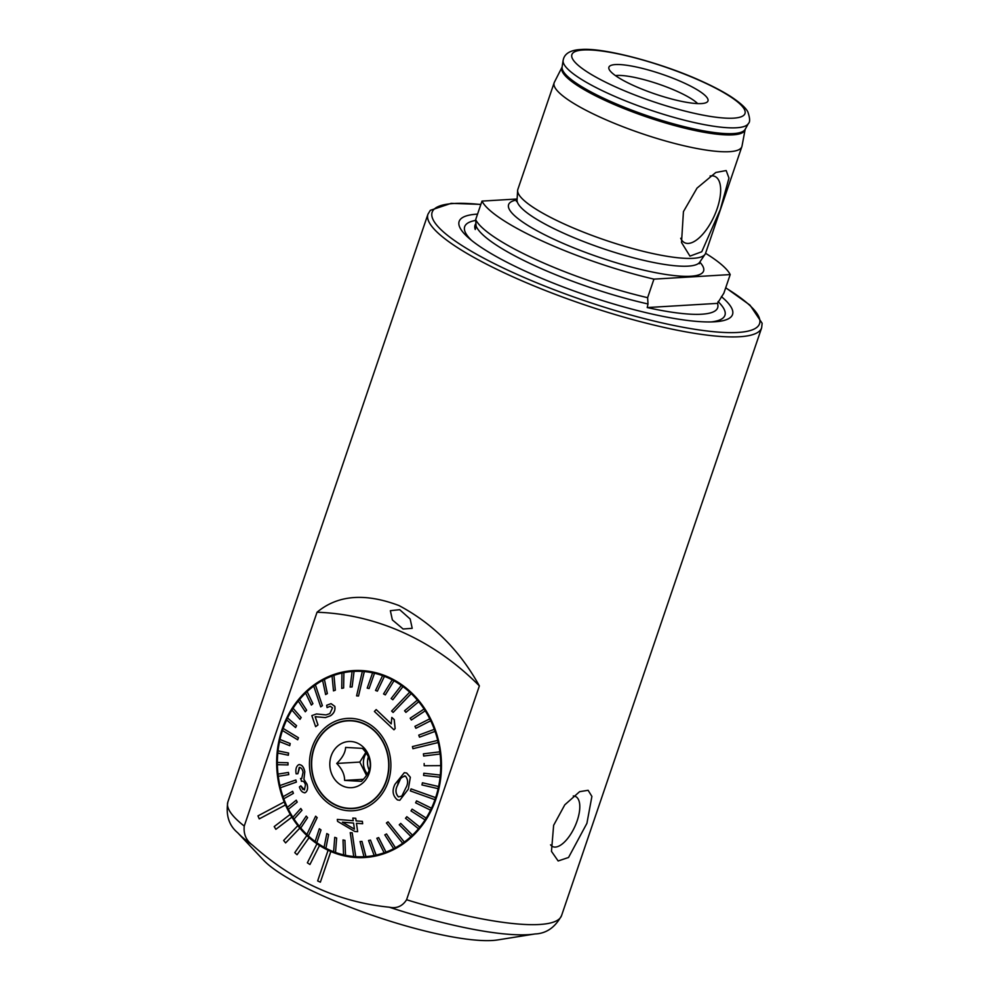 <?xml version="1.0" encoding="UTF-8"?>
<svg xmlns="http://www.w3.org/2000/svg" width="990" height="990" viewBox="0 0 990 990"><rect width="100%" height="100%" fill="white"/><g stroke="black" fill="none" stroke-linecap="round" stroke-linejoin="round"><path stroke-width="1.49" d="M475.905 223.567A128.156 25.666 -161.2 0 0 475.398 224.334A128.156 25.666 -161.2 0 0 475.262 229.519L476.066 225.93L475.67 219.656A131.917 26.421 18.8 0 0 537.149 260.123A131.917 26.421 18.8 0 0 647.621 297.681L648.005 303.967L647.212 307.556L717.453 303.373A128.156 25.666 -161.2 0 1 717.886 306.875A128.156 25.666 -161.2 0 1 647.212 307.556M717.453 303.373L723.876 293.139L730.199 274.577A131.917 26.421 18.8 0 0 705.561 253.292L741.857 146.668A99.149 19.849 18.8 0 0 742.005 146.124L745.148 129.381L748.415 123.478C750.185 122.055 749.999 118.206 747.858 111.907C746.918 110.088 744.22 105.435 730.843 96.587C723.158 91.686 713.716 86.687 702.492 81.588C661.431 62.63 603.034 47.458 581.105 49.5C563.978 50.28 563.582 59.066 563.112 60.39A97.936 19.614 18.8 0 0 609.494 94.038A97.936 19.614 18.8 0 0 748.415 123.478M399.675 609.679L390.357 610.694L392.374 619.926L403.091 628.996L412.211 628.328L410.182 619.022L399.675 609.679M550.551 844.829A27.534 11.88 114.4 0 0 552.729 846.611A27.534 11.88 114.4 0 0 577.182 820.747A27.534 11.88 114.4 0 0 575.487 796.455A27.534 11.88 114.4 0 0 573.272 795.972M586.909 823.334L591.896 796.418L588.11 790.28L579.608 791.678L564.783 804.833L553.633 825.313L551.467 851.351L558.162 860.978L568.545 857.476L586.909 823.334M680.687 238.244A36.432 15.716 114.4 0 0 683.397 241.931A36.432 15.716 114.4 0 0 717.181 208.593A36.432 15.716 114.4 0 0 713.332 175.948A36.432 15.716 114.4 0 0 710.09 175.997M683.434 211.637L697.034 188.1L715.82 172.47L726.177 170.552L728.962 178.064L720.349 209.435L701.762 251.757L689.956 256.125L681.516 242.488L683.434 211.637M683.286 82.591A52.322 10.482 18.8 0 0 632.548 66.231A52.322 10.482 18.8 0 0 608.85 68.496A52.322 10.482 18.8 0 0 633.6 85.548A52.322 10.482 18.8 0 0 707.231 101.982A52.322 10.482 18.8 0 0 683.286 82.591M697.665 103.603A46.815 9.38 18.8 0 0 677.655 91.587A46.815 9.38 18.8 0 0 615.446 75.611M477.551 214.125A144.404 28.92 18.8 0 0 468.876 238.144A144.404 28.92 18.8 0 0 527.274 272.064A144.404 28.92 18.8 0 0 714.619 321.8A144.404 28.92 18.8 0 0 721.388 296.604M745.136 129.43A96.735 19.367 18.8 0 1 607.501 101.525A96.735 19.367 18.8 0 1 562.072 67.11L554.375 82.244A99.149 19.849 18.8 0 0 554.153 82.776L517.844 189.412A99.149 19.849 18.8 0 0 517.634 190.488A99.149 19.849 18.8 0 0 564.634 224.173A99.149 19.849 18.8 0 0 705.066 254.294A99.149 19.849 18.8 0 0 705.561 253.316M554.153 82.776A99.149 19.849 18.8 0 0 600.93 117.525A99.149 19.849 18.8 0 0 741.857 146.668M475.67 219.656L481.994 201.094A131.917 26.421 18.8 0 0 543.461 241.572A131.917 26.421 18.8 0 0 653.932 279.131L730.199 274.577M479.37 685.909A286.419 251.943 -93.4 0 0 317.035 612.241C337.701 594.99 365.001 592.763 398.933 605.534C432.915 623.589 459.731 650.38 479.37 685.909L406.581 899.737A176.257 35.294 -161.2 0 0 539.513 924.487A176.257 35.294 -161.2 0 0 561.565 915.577C555.18 927.383 546.356 933.508 535.083 933.954L497.685 939.931A132.19 26.47 -161.2 0 1 492.265 940.5A132.19 26.47 -161.2 0 1 369.258 914.24A132.19 26.47 -161.2 0 1 263.612 860.248L237.625 832.689C228.962 825.45 225.708 815.203 227.861 801.974L427.94 214.236A176.257 35.294 18.8 0 0 511.112 276.024A176.257 35.294 18.8 0 0 761.644 327.839L762.139 323.272L750.024 305.168L725.72 287.744M406.581 899.737C402.447 906.283 396.656 908.771 389.219 907.187C338.518 902.076 292.966 881.397 252.561 845.175C246.176 840.461 243.404 834.1 244.245 826.068A176.257 35.294 -161.2 0 1 227.861 801.974M329.447 850.905A93.642 82.368 86.6 0 1 328.086 850.274L328.148 850.274A93.642 82.368 86.6 0 1 319.547 845.497L319.547 845.497A93.642 82.368 86.6 0 1 316.961 843.827L317.023 843.827A93.642 82.368 86.6 0 1 309.127 837.651L309.078 837.651A93.642 82.368 86.6 0 1 306.801 835.56L306.851 835.56A93.642 82.368 86.6 0 1 299.846 828.123L299.797 828.123A93.642 82.368 86.6 0 1 297.804 825.672L297.866 825.672A93.642 82.368 86.6 0 1 291.914 817.146L291.852 817.146A93.642 82.368 86.6 0 1 290.219 814.399L290.268 814.386A93.642 82.368 86.6 0 1 285.491 804.957L285.442 804.969A93.642 82.368 86.6 0 1 284.18 801.962L284.229 801.962A93.642 82.368 86.6 0 1 353.492 670.589A93.642 82.368 86.6 0 1 388.625 677.21A93.642 82.368 86.6 0 1 440.55 779.427A93.642 82.368 86.6 0 1 364.629 857.526A93.642 82.368 86.6 0 1 330.858 851.511L330.808 851.511A93.642 82.368 86.6 0 1 329.447 850.905M317.035 612.241L244.245 826.068M328.086 850.274L317.654 880.939L320.364 882.177L330.858 851.511M309.944 864.48L319.547 845.497L309.944 864.48M306.801 835.56L294.772 852.65L297.05 854.729L309.127 837.651M297.804 825.672L283.635 840.473L285.615 842.923L299.846 828.123M290.219 814.399L274.205 826.576L275.851 829.323L291.914 817.146M284.18 801.962L257.969 815.884L259.244 818.879L285.491 804.957M517.114 199.002L481.994 201.094M647.621 297.681L653.932 279.131M320.364 882.177L330.808 851.511M316.961 843.827L307.358 862.81L309.895 864.48M297.05 854.729L309.078 837.651M285.615 842.923L299.797 828.123M275.851 829.323L291.852 817.146M259.244 818.879L285.442 804.969M353.838 808.496A44.067 38.759 86.6 0 1 350.93 808.459A44.067 38.759 86.6 0 1 349.346 808.335M344.161 721.252A44.067 38.759 86.6 0 1 348.591 720.559M348.851 808.31A43.783 38.523 86.6 0 1 311.64 764.651A43.783 38.523 86.6 0 1 347.564 720.881A43.783 38.523 86.6 0 1 351.487 720.869A43.783 38.523 86.6 0 1 388.699 764.527A43.783 38.523 86.6 0 1 352.774 808.298A43.783 38.523 86.6 0 1 348.851 808.31M347.564 720.881L349.656 720.757A43.783 38.523 86.6 0 1 353.084 720.72M361.4 781.357C367.03 775.875 370 770.529 370.285 765.332C370.347 759.528 367.711 753.873 362.389 748.366L345.609 747.425C345.337 752.586 342.379 757.932 336.724 763.451C342.033 768.921 344.656 774.576 344.619 780.417L361.4 781.357M350.868 741.498A23.129 20.345 86.6 0 1 370.52 765.728A23.129 20.345 86.6 0 1 349.47 787.681A23.129 20.345 86.6 0 1 329.818 763.451A23.129 20.345 86.6 0 1 350.868 741.498M358.269 807.803A43.783 38.523 86.6 0 1 354.865 808.174L352.774 808.298M366.523 775.479L359.803 762.077L336.724 763.451M359.803 762.077L365.83 752.412M363.392 779.291L344.619 780.417M369.27 770.282A15.976 14.046 86.6 0 1 368.441 756.719M367.476 774.019A15.976 14.046 86.6 0 1 366.3 753.068M398.401 796.888L401.816 796.096L405.801 787.966C408.301 783.535 408.177 779.576 405.454 776.098C401.086 776.964 398.475 779.947 397.634 785.045L397.572 785.206C395.171 789.673 395.443 793.572 398.401 796.888L398.45 796.888C395.505 793.559 395.22 789.673 397.621 785.206L400.764 778.288M399.787 800.291L408.4 789.055L399.787 800.291L397.46 799.932C392.683 795.836 391.842 790.614 394.973 784.278L404.316 772.67L406.643 773.029L410.305 777.261L408.35 789.055L410.355 777.261L406.692 773.029L404.316 772.67M405.454 776.098L404.328 775.925M411.06 788.882L410.367 790.923L434.895 799.685A92.812 81.638 -93.4 0 0 435.254 798.658A92.812 81.638 -93.4 0 0 435.588 797.643L411.06 788.882L435.65 797.631A92.812 81.638 86.6 0 0 438.137 788.659L438.087 788.659A92.812 81.638 -93.4 0 0 438.545 786.53L422.482 782.793L438.607 786.53A92.812 81.638 86.6 0 0 440.08 777.261L440.018 777.261A92.812 81.638 -93.4 0 0 440.241 775.071L423.819 773.24L440.303 775.071A92.812 81.638 86.6 0 0 440.748 765.641L440.686 765.641A92.812 81.638 -93.4 0 0 440.661 763.438L440.723 763.438A92.812 81.638 86.6 0 0 440.117 754.009L423.671 756.038L440.117 754.009M298.386 737.748L283.165 728.442A92.812 81.638 -93.4 0 0 282.756 729.457A92.812 81.638 -93.4 0 0 282.422 730.484L297.693 739.79L298.448 737.748L297.693 739.79M380.804 854.704A92.812 81.638 86.6 0 1 368.763 856.449L364.53 856.709A92.812 81.638 -93.4 0 0 365.916 856.61L365.978 856.61A92.812 81.638 86.6 0 0 374.22 855.471L374.158 855.471A92.812 81.638 -93.4 0 0 376.064 855.075L376.126 855.075A92.812 81.638 86.6 0 0 384.157 852.761L384.108 852.774A92.812 81.638 -93.4 0 0 385.939 852.105L386.001 852.093A92.812 81.638 86.6 0 0 393.711 848.665L393.649 848.665A92.812 81.638 -93.4 0 0 395.394 847.737L395.456 847.737A92.812 81.638 86.6 0 0 402.707 843.232L402.645 843.232A92.812 81.638 -93.4 0 0 403.462 842.651A92.812 81.638 -93.4 0 0 404.279 842.057L404.328 842.057A92.812 81.638 86.6 0 0 411.011 836.538L410.961 836.55A92.812 81.638 -93.4 0 0 412.434 835.152L412.496 835.152A92.812 81.638 86.6 0 0 418.498 828.717L418.448 828.717A92.812 81.638 -93.4 0 0 419.76 827.12L419.81 827.108A92.812 81.638 86.6 0 0 425.057 819.869L424.995 819.869A92.812 81.638 -93.4 0 0 426.121 818.087L426.183 818.087A92.812 81.638 86.6 0 0 430.563 810.129L430.514 810.142A92.812 81.638 -93.4 0 0 431.43 808.211L416.58 800.885L431.479 808.211A92.812 81.638 86.6 0 0 434.957 799.673L434.895 799.685M365.916 856.61L361.981 841.401L360.051 841.525L363.986 856.734A92.812 81.638 -93.4 0 0 364.53 856.709M363.986 856.734A92.812 81.638 86.6 0 1 355.719 856.684L352.155 832.8L350.225 832.652L352.217 832.8L355.719 856.684M350.225 832.652L353.727 856.536A92.812 81.638 -93.4 0 0 354.692 856.622A92.812 81.638 -93.4 0 0 355.67 856.684M353.727 856.536A92.812 81.638 86.6 0 1 345.522 855.298L344.928 840.362L345.522 855.298M343.01 839.941L344.978 840.362L343.01 839.941L343.555 854.877A92.812 81.638 -93.4 0 0 345.461 855.311M343.555 854.865A92.812 81.638 86.6 0 1 335.523 852.477L336.65 838.023L335.523 852.477M336.588 838.023L334.744 837.342L333.618 851.796A92.812 81.638 -93.4 0 0 335.474 852.477M333.63 851.771A92.812 81.638 86.6 0 1 325.908 848.257L328.618 834.533L325.908 848.257M328.556 834.533L326.799 833.58L324.089 847.316A92.812 81.638 -93.4 0 0 325.858 848.269M324.101 847.291A92.812 81.638 86.6 0 1 316.812 842.713L321.02 829.929L316.812 842.713M320.97 829.929L319.325 828.741L315.117 841.537A92.812 81.638 -93.4 0 0 316.763 842.725M315.129 841.5A92.812 81.638 86.6 0 1 308.385 835.931L317.134 817.629L315.674 816.218L317.184 817.629L308.385 835.931M315.624 816.218L306.826 834.521A92.812 81.638 -93.4 0 0 307.568 835.238A92.812 81.638 -93.4 0 0 308.336 835.931M306.838 834.483A92.812 81.638 86.6 0 1 300.762 828.011L307.556 817.703L300.762 828.011M306.207 816.094L307.605 817.703L306.207 816.094L299.364 826.402A92.812 81.638 -93.4 0 0 300.7 828.024M299.388 826.365A92.812 81.638 86.6 0 1 294.042 819.089L302 810.265L294.042 819.089M301.938 810.278L300.787 808.484L292.83 817.307A92.812 81.638 -93.4 0 0 293.993 819.089M292.867 817.27A92.812 81.638 86.6 0 1 288.362 809.288L297.235 802.11L288.362 809.288M297.186 802.123L296.233 800.18L287.36 807.357A92.812 81.638 -93.4 0 0 288.3 809.3M287.397 807.32A92.812 81.638 86.6 0 1 283.796 798.782L293.411 793.361L283.796 798.782M293.349 793.361L292.619 791.307L283.004 796.74A92.812 81.638 -93.4 0 0 283.734 798.782M283.053 796.702A92.812 81.638 86.6 0 1 280.405 787.731L296.319 782.112L295.874 779.971L296.381 782.1L280.405 787.731M295.824 779.971L279.848 785.59A92.812 81.638 -93.4 0 0 280.096 786.666A92.812 81.638 -93.4 0 0 280.356 787.731M279.91 785.577A92.812 81.638 86.6 0 1 278.264 776.296L288.758 774.626L278.264 776.296M288.709 774.626L288.449 772.435L277.942 774.118A92.812 81.638 -93.4 0 0 278.215 776.296M278.004 774.106A92.812 81.638 86.6 0 1 277.398 764.676M287.966 764.936L287.942 762.733L277.324 762.473A92.812 81.638 -93.4 0 0 277.336 764.676L288.016 764.936L288.003 762.733L277.373 762.473A92.812 81.638 86.6 0 1 277.819 753.056M288.288 755.234L288.511 753.056L277.98 750.865A92.812 81.638 -93.4 0 0 277.757 753.043L288.35 755.234L288.573 753.043L278.042 750.865A92.812 81.638 86.6 0 1 279.514 741.609M289.686 745.68L290.157 743.54L279.923 739.456A92.812 81.638 -93.4 0 0 279.465 741.584L289.748 745.668L290.206 743.54L279.984 739.456A92.812 81.638 86.6 0 1 282.459 730.509M313.966 748.155A44.067 38.759 86.6 0 1 347.552 720.609A44.067 38.759 86.6 0 1 386.372 781.011A44.067 38.759 86.6 0 1 352.786 808.57A44.067 38.759 86.6 0 1 313.966 748.155M412.929 748.7L438.162 742.525A92.812 81.638 -93.4 0 0 437.914 741.461A92.812 81.638 -93.4 0 0 437.654 740.396L412.422 746.571L412.929 748.7L438.211 742.525A92.812 81.638 86.6 0 1 439.857 751.818L423.411 753.848L423.671 756.038M393.129 712.454L411.184 693.594A92.812 81.638 -93.4 0 0 410.429 692.889A92.812 81.638 -93.4 0 0 409.674 692.183L391.619 711.043L393.129 712.454L411.246 693.594A92.812 81.638 86.6 0 1 417.359 700.103L404.564 710.771L405.912 712.379L418.708 701.712A92.812 81.638 86.6 0 1 424.079 709.026L410.182 718.196L411.394 719.99L425.23 710.82A92.812 81.638 86.6 0 1 429.759 718.827L414.934 726.351L415.887 728.293L430.712 720.757A92.812 81.638 86.6 0 1 434.325 729.333L418.758 735.112L419.5 737.166L435.055 731.387A92.812 81.638 86.6 0 1 437.716 740.384L437.654 740.396M358.529 696.02L364.283 671.591A92.812 81.638 -93.4 0 0 363.318 671.505A92.812 81.638 -93.4 0 0 362.34 671.43L356.586 695.871L358.529 696.02L364.332 671.579A92.812 81.638 86.6 0 1 372.599 672.816L367.191 688.112L369.097 688.545L374.505 673.237A92.812 81.638 86.6 0 1 382.586 675.638L375.532 690.451L377.376 691.144L384.442 676.331A92.812 81.638 86.6 0 1 392.213 679.858L383.551 693.941L385.32 694.893L393.971 680.798A92.812 81.638 86.6 0 1 401.309 685.402L391.149 698.544L392.857 699.732L402.955 686.59A92.812 81.638 86.6 0 1 409.736 692.183L409.674 692.183M320.711 706.86L322.344 705.684L320.711 706.86L313.731 686.07A92.812 81.638 -93.4 0 1 314.548 685.476A92.812 81.638 -93.4 0 1 315.365 684.894L315.414 684.894A92.812 81.638 86.6 0 1 322.616 680.402L325.623 694.534L327.368 693.606L324.411 679.449A92.812 81.638 86.6 0 1 332.071 676.046L333.494 690.871L335.338 690.203L333.964 675.353A92.812 81.638 86.6 0 1 341.946 673.064L341.736 688.372L343.629 687.976L343.901 672.643A92.812 81.638 86.6 0 1 352.094 671.517L350.126 687.072L352.118 686.949L354.074 671.381A92.812 81.638 86.6 0 1 362.402 671.43L362.34 671.43M404.279 842.057L388.043 821.824L386.409 822.987L402.645 843.232M297.879 773.722L296.146 773.834L297.879 773.722L299.723 767.361M298.745 764.664C301.777 764.49 303.806 766.854 304.809 771.73L303.942 779.328L307.086 784.253C308.125 788.349 307.519 791.159 305.229 792.681L304.512 792.829L305.229 792.681M297.829 773.735L299.24 767.448C301.17 767.498 302.445 769.094 303.064 772.25L301.74 778.462L300.539 778.487L301.789 778.462L300.539 778.487L301.665 781.246C303.435 780.937 304.685 782.149 305.427 784.897L304.45 789.921L300.824 785.812L302.903 789.488M302.197 781.147L301.418 781.37M357.65 831.674L354.779 831.464L337.565 821.366L337.293 819.423L353.207 820.698L352.824 818.074L355.707 818.285L356.091 820.908L362.328 821.354L362.662 823.73L356.437 823.284L357.65 831.674L356.487 823.272M353.257 820.685L337.293 819.423M362.662 823.73L362.377 821.354L356.14 820.896L355.757 818.285L352.824 818.074M388.179 781.84A46.27 40.701 86.6 0 1 335.561 807.506A46.27 40.701 86.6 0 1 312.159 747.339A46.27 40.701 86.6 0 1 364.778 721.673A46.27 40.701 86.6 0 1 388.179 781.84M288.449 772.435L288.758 774.626M292.619 791.307L293.411 793.361M296.233 800.18L297.235 802.11M300.787 808.484L302 810.265M319.325 828.741L321.02 829.929M326.799 833.58L328.618 834.533M334.744 837.342L336.65 838.023M361.981 841.401L365.978 856.61M376.064 855.075L370.495 840.089L376.126 855.075M385.939 852.105L378.675 837.602L386.001 852.093M395.394 847.737L386.546 833.939L395.456 847.737M388.043 821.824L404.328 842.057M412.434 835.152L400.74 823.395L412.496 835.152M419.76 827.12L406.828 816.688L419.81 827.108M426.121 818.087L412.125 809.139L426.183 818.087M315.414 684.894L322.394 705.684L315.365 684.894M299.562 699.41A92.812 81.638 -93.4 0 0 298.25 701.007L305.291 711.785L306.603 710.189L299.624 699.41A92.812 81.638 86.6 0 1 305.588 693.012L311.38 705.078L312.865 703.68L307.11 691.577A92.812 81.638 86.6 0 1 313.743 686.095M307.11 691.577L312.914 703.68L311.38 705.078M299.624 699.41L306.653 710.189L305.291 711.785M293.065 708.258L301.17 717.552L293.065 708.258A92.812 81.638 86.6 0 1 298.275 701.044M301.17 717.552L299.995 719.334L301.17 717.552M298.448 737.748L283.165 728.442A92.812 81.638 86.6 0 1 286.617 719.94L295.589 727.576L296.505 725.658L287.558 717.985A92.812 81.638 86.6 0 1 291.914 710.065M287.558 717.985L296.567 725.658L295.589 727.576M315.624 726.672L317.988 724.915L315.204 716.711L316.206 716.574L315.154 716.711L317.939 724.915L315.624 726.672L311.838 715.621L316.416 713.963L326.007 714.904L316.478 713.951M326.057 714.904L329.831 713.617L332.529 707.85L330.214 706.278L327.084 707.59L326.65 705.288L331.019 703.643L334.769 706.365C335.449 710.164 334.014 713.295 330.487 715.758L325.438 717.577L330.536 715.758C334.051 713.32 335.486 710.189 334.83 706.365L331.068 703.643M391.248 723.876L376.188 709.582L391.199 723.888L391.817 717.428L394.181 719.594L395.097 728.578L393.946 729.791L374.406 711.463L376.188 709.582M393.946 729.791L395.146 728.578L394.243 719.594L391.817 717.428M386.546 833.939L384.801 834.867L393.649 848.665M370.446 840.102L368.54 840.498L374.158 855.471M378.675 837.602L376.844 838.27L384.108 852.774M287.496 717.985A92.812 81.638 -93.4 0 0 286.58 719.916M307.048 691.577A92.812 81.638 -93.4 0 0 305.576 692.975M293.003 708.258A92.812 81.638 -93.4 0 0 291.889 710.028L299.995 719.334M325.574 694.534L327.368 693.606M327.319 693.606L324.411 679.449M324.361 679.462A92.812 81.638 -93.4 0 0 322.616 680.377M350.126 687.072L352.118 686.949M352.069 686.949L354.074 671.381A92.812 81.638 -93.4 0 0 353.479 671.418A92.812 81.638 -93.4 0 0 352.094 671.517M341.674 688.372L343.629 687.976M343.579 687.976L343.901 672.643M343.839 672.643A92.812 81.638 -93.4 0 0 341.946 673.052M333.444 690.884L335.338 690.203M335.276 690.203L333.964 675.353M333.902 675.353A92.812 81.638 -93.4 0 0 332.071 676.021M369.097 688.545L374.505 673.237M374.455 673.237A92.812 81.638 -93.4 0 0 372.549 672.816M392.795 699.732L402.955 686.59M402.893 686.59A92.812 81.638 -93.4 0 0 401.247 685.402M385.32 694.893L393.971 680.798M393.921 680.811A92.812 81.638 -93.4 0 0 392.151 679.858M377.376 691.144L384.442 676.331M384.38 676.331A92.812 81.638 -93.4 0 0 382.536 675.638M405.912 712.379L418.708 701.712M418.646 701.724A92.812 81.638 -93.4 0 0 417.31 700.103M434.276 729.333L434.325 729.333A92.812 81.638 -93.4 0 1 435.006 731.387L435.055 731.387M419.5 737.166L435.006 731.387M415.887 728.293L430.712 720.757M430.65 720.77A92.812 81.638 -93.4 0 0 429.697 718.827M411.333 719.99L425.23 710.82M425.168 710.82A92.812 81.638 -93.4 0 0 424.017 709.038M440.055 754.009A92.812 81.638 -93.4 0 0 439.795 751.818M422.421 782.805L421.963 784.934L438.087 788.659M423.819 773.24L423.596 775.43L440.018 777.261M424.153 763.538L424.178 765.74L440.686 765.641M400.74 823.395L399.255 824.794L410.961 836.55M406.828 816.688L405.516 818.285L418.448 828.717M412.125 809.139L410.999 810.921L424.995 819.869M353.479 671.418L357.724 671.158A92.812 81.638 86.6 0 1 369.889 671.468M416.53 800.898L415.614 802.816L430.514 810.142M325.438 717.577L315.204 716.711M354.494 829.125L342.416 822.183M342.367 822.195L354.445 829.125L353.554 823.061L342.367 822.195M300.824 785.812L299.401 786.963C300.626 790.923 302.556 792.829 305.18 792.693C307.457 791.196 308.076 788.374 307.024 784.253L303.881 779.34L304.759 771.73C303.757 766.866 301.74 764.515 298.695 764.664C296.196 766.347 295.354 769.403 296.146 773.834M299.487 764.503L298.695 764.664M516.433 201.465L517.052 200.029A96.612 19.342 18.8 0 0 562.852 232.848A96.612 19.342 18.8 0 0 699.707 262.214L699.324 263.724M562.072 67.11L562.11 67.011A96.76 19.379 18.8 0 0 607.922 100.25A96.76 19.379 18.8 0 0 745.173 129.331M476.066 225.93A128.675 25.765 18.8 0 0 536.493 266.471A128.675 25.765 18.8 0 0 648.005 303.967M480.818 204.534A172.953 34.638 18.8 0 0 513.723 272.869A172.953 34.638 18.8 0 0 719.384 332.182A172.953 34.638 18.8 0 0 725.67 287.88M475.72 220.411A137.462 27.522 18.8 0 0 471.611 240.434M517.065 199.918A102.997 20.629 18.8 0 0 557.197 240.756A102.997 20.629 18.8 0 0 666.616 274.589A102.997 20.629 18.8 0 0 699.769 262.115M615.025 86.662A91.439 18.315 18.8 0 0 733.553 118.157A91.439 18.315 18.8 0 0 701.848 81.477A91.439 18.315 18.8 0 0 583.333 49.983A91.439 18.315 18.8 0 0 615.025 86.662M535.083 933.954A167.991 33.648 -161.2 0 1 528.202 934.671A167.991 33.648 -161.2 0 1 389.219 907.187M252.561 845.175A167.991 33.648 -161.2 0 1 237.625 832.689M711.068 321.948A137.462 27.522 18.8 0 0 718.035 301.554M699.707 262.214L705.066 254.294M561.565 915.577L761.644 327.839M562.11 67.011L563.112 60.39M517.052 200.029L517.634 190.488M480.868 204.386L451.094 203.358L430.316 210.326L427.94 214.236M356.301 670.477L345.597 672.334M367.439 857.303L356.586 856.734"/></g></svg>
